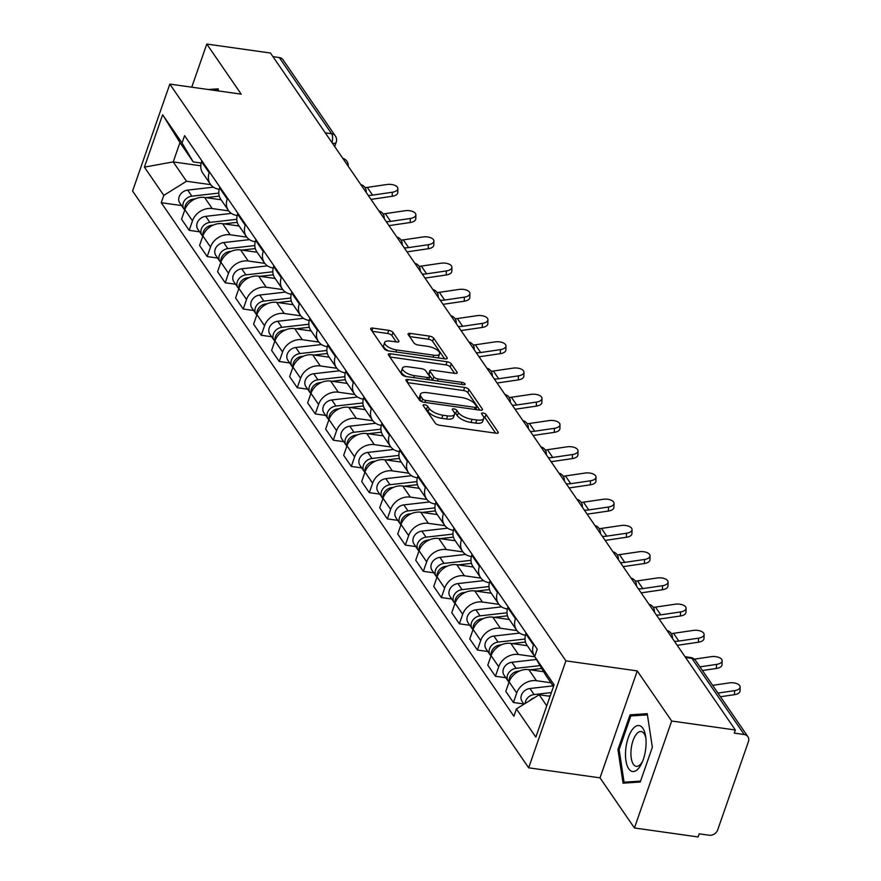 <?xml version="1.0" encoding="UTF-8"?>
<svg xmlns="http://www.w3.org/2000/svg" width="881" height="881" viewBox="0 0 881 881"><rect width="100%" height="100%" fill="white"/><g stroke="black" fill="none" stroke-linecap="round" stroke-linejoin="round"><path stroke-width="1.32" d="M424.642 404.775A2.456 0.936 19.2 0 0 423.122 405.128A2.456 0.936 19.2 0 0 423.243 405.623L435.28 423.155A3.502 1.333 19.2 0 0 439.564 425.248L496.102 433.221A3.502 1.333 19.2 0 0 498.283 432.725A3.502 1.333 19.2 0 0 498.106 432.02L486.07 414.477A2.456 0.936 19.2 0 0 483.074 413.013A2.456 0.936 19.2 0 0 481.555 413.365A2.456 0.936 19.2 0 0 481.665 413.861L483.229 416.129A11.222 4.273 19.2 0 1 483.768 418.398A11.222 4.273 19.2 0 1 476.797 419.995L472.095 419.334A11.222 4.273 19.2 0 1 458.406 412.627L456.854 410.359A2.456 0.936 19.2 0 0 453.858 408.894A2.456 0.936 19.2 0 0 452.338 409.247A2.456 0.936 19.2 0 0 452.46 409.742L454.012 412.011A11.222 4.273 19.2 0 1 454.552 414.279A11.222 4.273 19.2 0 1 447.592 415.876L442.879 415.215A11.222 4.273 19.2 0 1 429.201 408.509L427.637 406.24A2.456 0.936 19.2 0 0 424.642 404.775M392.992 332.445A3.502 1.333 19.2 0 0 388.719 330.353L372.861 328.117A3.502 1.333 19.2 0 0 370.681 328.613A3.502 1.333 19.2 0 0 370.846 329.329L384.226 348.799A3.502 1.333 19.2 0 0 388.499 350.902L445.037 358.875A3.502 1.333 19.2 0 0 447.218 358.369A3.502 1.333 19.2 0 0 447.052 357.664L433.672 338.183A3.502 1.333 19.2 0 0 429.399 336.09L410.238 333.392A3.502 1.333 19.2 0 0 408.057 333.888A3.502 1.333 19.2 0 0 408.233 334.604L413.949 342.929A3.502 1.333 19.2 0 0 418.233 345.033L427.726 346.365A9.372 3.568 19.2 0 1 439.619 353.865A9.372 3.568 19.2 0 1 433.793 355.197L396.571 349.944A9.372 3.568 19.2 0 1 384.678 342.445A9.372 3.568 19.2 0 1 390.503 341.123L396.714 341.993A3.502 1.333 19.2 0 0 398.884 341.498A3.502 1.333 19.2 0 0 398.719 340.782L392.992 332.445L391.913 335.573A3.502 1.333 19.2 0 0 387.629 333.481L372.2 331.3M637.26 670.915L600.016 777.857L634.43 827.975L671.674 721.021L637.26 670.915L565.899 660.849L169.824 84.091L241.196 94.157L206.782 44.05L270.467 53.025L735.349 729.997L734.269 733.113L744.192 734.512L691.882 658.349A7.147 3.039 -82 0 0 690.704 657.512L685.022 656.708M671.674 721.021L735.349 729.997M408.101 379.447A3.502 1.333 19.2 0 0 405.932 379.953A3.502 1.333 19.2 0 0 406.097 380.658L419.477 400.139A3.502 1.333 19.2 0 0 423.75 402.232L480.288 410.205A3.502 1.333 19.2 0 0 482.469 409.698A3.502 1.333 19.2 0 0 482.292 408.993L468.923 389.512A3.502 1.333 19.2 0 0 464.65 387.42L408.101 379.447L407.154 382.189M401.846 374.469L388.477 354.988A3.502 1.333 19.2 0 1 388.301 354.283A3.502 1.333 19.2 0 1 390.481 353.788L447.019 361.761A3.502 1.333 19.2 0 1 451.292 363.853L457.019 372.189A3.502 1.333 19.2 0 1 457.195 372.894A3.502 1.333 19.2 0 1 455.014 373.39L432.086 370.163A3.502 1.333 19.2 0 0 429.906 370.659A3.502 1.333 19.2 0 0 430.071 371.364L433.87 376.903A3.502 1.333 19.2 0 0 438.143 378.995L462.018 382.354A2.456 0.936 19.2 0 1 465.135 384.325A2.456 0.936 19.2 0 1 463.604 384.667L406.119 376.561A3.502 1.333 19.2 0 1 401.846 374.469M634.43 827.975L698.104 836.95L699.195 833.833L709.117 835.232A7.147 5.859 145.5 0 0 717.685 829.902L748.421 741.659A7.147 5.859 145.5 0 0 747.903 736.714A7.147 5.859 145.5 0 0 744.192 734.512M600.016 777.857L528.655 767.803L132.579 191.045L169.824 84.091M206.782 44.05L191.761 87.186M272.956 56.648L279.299 57.551A7.147 5.859 -34.5 0 1 283.01 59.743L335.32 135.916A7.147 5.859 145.5 0 0 331.608 133.714L279.299 57.551M534.712 656.455A16.431 13.479 -34.5 0 1 534.635 656.345A16.431 13.479 -34.5 0 1 533.457 644.969L533.754 644.11M543.687 671.718L528.831 669.615A16.431 13.479 145.5 0 0 509.108 681.883L516.729 692.984A16.431 13.479 -34.5 0 1 536.452 680.716L550.922 682.764M516.729 692.984L513.425 702.498L523.843 703.963M526.133 633.021L525.836 633.868A16.431 13.479 145.5 0 0 527.014 645.244L534.635 656.345M509.108 681.883L505.793 691.398L513.425 702.498M525.439 635.19L525.164 635.157A16.431 13.479 -34.5 0 1 516.618 630.113A16.431 13.479 -34.5 0 1 515.44 618.737L515.737 617.878M505.826 677.731L495.408 676.267L498.723 666.752A16.431 13.479 -34.5 0 1 518.435 654.484L534.855 656.808M508.117 606.789L507.819 607.637A16.431 13.479 145.5 0 0 508.998 619.013L516.618 630.113M527.334 645.718L510.815 643.394A16.431 13.479 145.5 0 0 491.091 655.651L487.788 665.166L495.408 676.267M507.423 608.958L507.148 608.925A16.431 13.479 -34.5 0 1 498.602 603.881A16.431 13.479 -34.5 0 1 497.424 592.506L497.721 591.647M487.81 651.5L477.392 650.035L480.707 640.52A16.431 13.479 -34.5 0 1 500.419 628.252L516.971 630.587M490.1 580.557L489.803 581.405A16.431 13.479 145.5 0 0 490.981 592.781L498.602 603.881M509.328 619.486L492.798 617.163A16.431 13.479 145.5 0 0 473.086 629.43L469.771 638.934L477.392 650.035M489.407 582.726L489.142 582.693A16.431 13.479 -34.5 0 1 480.597 577.65A16.431 13.479 -34.5 0 1 479.407 566.274L479.705 565.426M469.793 625.268L459.375 623.803L462.69 614.288A16.431 13.479 -34.5 0 1 482.403 602.02L498.954 604.355M472.084 554.325L471.787 555.173A16.431 13.479 145.5 0 0 472.976 566.549L480.597 577.65M491.312 593.254L474.782 590.931A16.431 13.479 145.5 0 0 455.07 603.199L451.755 612.702L459.375 623.803M471.39 556.495L471.126 556.462A16.431 13.479 -34.5 0 1 462.58 551.418A16.431 13.479 -34.5 0 1 461.402 540.042L461.699 539.194M451.788 599.036L441.37 597.571L444.674 588.056A16.431 13.479 -34.5 0 1 464.397 575.789L480.938 578.123M454.078 528.093L453.781 528.941A16.431 13.479 145.5 0 0 454.959 540.317L462.58 551.418M473.295 567.023L456.776 564.699A16.431 13.479 145.5 0 0 437.053 576.967L433.749 586.471L441.37 597.571M453.385 530.263L453.109 530.23A16.431 13.479 -34.5 0 1 444.564 525.186A16.431 13.479 -34.5 0 1 443.385 513.81L443.683 512.962M433.771 572.804L423.354 571.34L426.668 561.825A16.431 13.479 -34.5 0 1 446.381 549.557L462.921 551.891M436.062 501.862L435.765 502.71A16.431 13.479 145.5 0 0 436.943 514.086L444.564 525.186M455.279 540.791L438.76 538.467A16.431 13.479 145.5 0 0 419.048 550.735L415.733 560.239L423.354 571.34M435.368 504.031L435.093 503.998A16.431 13.479 -34.5 0 1 426.547 498.954A16.431 13.479 -34.5 0 1 425.369 487.578L425.666 486.73M415.755 546.572L405.337 545.108L408.652 535.593A16.431 13.479 -34.5 0 1 428.364 523.336L444.916 525.66M418.046 475.63L417.748 476.478A16.431 13.479 145.5 0 0 418.927 487.854L426.547 498.954M437.273 514.559L420.744 512.235A16.431 13.479 145.5 0 0 401.031 524.503L397.716 534.007L405.337 545.108M417.352 477.81L417.087 477.766A16.431 13.479 -34.5 0 1 408.542 472.723A16.431 13.479 -34.5 0 1 407.363 461.347L407.661 460.499M397.738 520.352L387.321 518.876L390.635 509.372A16.431 13.479 -34.5 0 1 410.348 497.104L426.9 499.428M400.029 449.398L399.732 450.246A16.431 13.479 145.5 0 0 400.921 461.622L408.542 472.723M419.257 488.327L402.727 486.004A16.431 13.479 145.5 0 0 383.015 498.272L379.7 507.775L387.321 518.876M399.346 451.579L399.071 451.535A16.431 13.479 -34.5 0 1 390.525 446.491A16.431 13.479 -34.5 0 1 389.347 435.115L389.644 434.267M379.733 494.12L369.315 492.644L372.619 483.14A16.431 13.479 -34.5 0 1 392.342 470.872L408.883 473.196M382.024 423.166L381.726 424.014A16.431 13.479 145.5 0 0 382.905 435.39L390.525 446.491M401.24 462.096L384.722 459.772A16.431 13.479 145.5 0 0 364.998 472.04L361.695 481.544L369.315 492.644M381.33 425.347L381.055 425.303A16.431 13.479 -34.5 0 1 372.509 420.259A16.431 13.479 -34.5 0 1 371.33 408.883L371.628 408.035M361.717 467.888L351.299 466.412L354.614 456.909A16.431 13.479 -34.5 0 1 374.326 444.641L390.867 446.964M364.007 396.935L363.71 397.783A16.431 13.479 145.5 0 0 364.888 409.158L372.509 420.259M383.224 435.864L366.705 433.54A16.431 13.479 145.5 0 0 346.993 445.808L343.678 455.312L351.299 466.412M363.313 399.115L363.049 399.071A16.431 13.479 -34.5 0 1 354.492 394.027A16.431 13.479 -34.5 0 1 353.314 382.651L353.611 381.803M343.7 441.656L333.282 440.181L336.597 430.677A16.431 13.479 -34.5 0 1 356.309 418.409L372.861 420.744M345.991 370.703L345.693 371.562A16.431 13.479 145.5 0 0 346.872 382.927L354.492 394.027M365.219 409.643L348.689 407.308A16.431 13.479 145.5 0 0 328.976 419.576L325.662 429.08L333.282 440.181M345.297 372.883L345.033 372.839A16.431 13.479 -34.5 0 1 336.487 367.795A16.431 13.479 -34.5 0 1 335.309 356.42L335.606 355.572M325.695 415.425L315.266 413.949L318.581 404.445A16.431 13.479 -34.5 0 1 338.293 392.177L354.845 394.512M327.985 344.471L327.688 345.33A16.431 13.479 145.5 0 0 328.866 356.695L336.487 367.795M347.202 383.411L330.672 381.077A16.431 13.479 145.5 0 0 310.96 393.344L307.645 402.859L315.266 413.949M327.291 346.651L327.016 346.607A16.431 13.479 -34.5 0 1 318.47 341.564A16.431 13.479 -34.5 0 1 317.292 330.188L317.589 329.34M307.678 389.193L297.26 387.717L300.564 378.213A16.431 13.479 -34.5 0 1 320.288 365.945L336.828 368.28M309.969 318.239L309.671 319.098A16.431 13.479 145.5 0 0 310.85 330.474L318.47 341.564M329.186 357.179L312.667 354.845A16.431 13.479 145.5 0 0 292.944 367.113L289.64 376.627L297.26 387.717M309.275 320.42L309 320.376A16.431 13.479 -34.5 0 1 300.454 315.332A16.431 13.479 -34.5 0 1 299.276 303.956L299.573 303.108M289.662 362.961L279.244 361.485L282.559 351.982A16.431 13.479 -34.5 0 1 302.271 339.714L318.812 342.048M291.952 292.007L291.655 292.866A16.431 13.479 145.5 0 0 292.833 304.242L300.454 315.332M311.169 330.948L294.65 328.613A16.431 13.479 145.5 0 0 274.938 340.881L271.623 350.396L279.244 361.485M291.259 294.188L290.994 294.144A16.431 13.479 -34.5 0 1 282.438 289.1A16.431 13.479 -34.5 0 1 281.259 277.724L281.557 276.876M271.645 336.729L261.228 335.254L264.542 325.75A16.431 13.479 -34.5 0 1 284.255 313.482L300.806 315.816M273.936 265.776L273.639 266.635A16.431 13.479 145.5 0 0 274.817 278.011L282.438 289.1M293.164 304.716L276.634 302.381A16.431 13.479 145.5 0 0 256.922 314.649L253.607 324.164L261.228 335.254M273.242 267.956L272.978 267.912A16.431 13.479 -34.5 0 1 264.432 262.868A16.431 13.479 -34.5 0 1 263.254 251.492L263.551 250.645M253.64 310.497L243.211 309.022L246.526 299.518A16.431 13.479 -34.5 0 1 266.238 287.25L282.79 289.585M255.931 239.544L255.633 240.403A16.431 13.479 145.5 0 0 256.812 251.779L264.432 262.868M275.147 278.484L258.618 276.149A16.431 13.479 145.5 0 0 238.905 288.417L235.59 297.932L243.211 309.022M255.237 241.724L254.961 241.68A16.431 13.479 -34.5 0 1 246.416 236.637A16.431 13.479 -34.5 0 1 245.237 225.272L245.535 224.413M235.623 284.266L225.206 282.79L228.509 273.286A16.431 13.479 -34.5 0 1 248.233 261.018L264.774 263.353M237.914 213.312L237.617 214.171A16.431 13.479 145.5 0 0 238.795 225.547L246.416 236.637M257.131 252.252L240.612 249.918A16.431 13.479 145.5 0 0 220.889 262.186L217.585 271.7L225.206 282.79M237.22 215.493L236.945 215.46A16.431 13.479 -34.5 0 1 228.399 210.416A16.431 13.479 -34.5 0 1 227.221 199.04L227.518 198.181M217.607 258.034L207.189 256.569L210.504 247.054A16.431 13.479 -34.5 0 1 230.216 234.786L246.757 237.121M219.898 187.08L219.6 187.939A16.431 13.479 145.5 0 0 220.779 199.315L228.399 210.416M239.125 226.021L222.596 223.686A16.431 13.479 145.5 0 0 202.883 235.954L199.569 245.469L207.189 256.569M219.204 189.261L218.94 189.228A16.431 13.479 -34.5 0 1 210.383 184.184A16.431 13.479 -34.5 0 1 209.204 172.808L209.502 171.949M199.591 231.802L189.173 230.337L192.487 220.823A16.431 13.479 -34.5 0 1 212.2 208.555L228.752 210.889M201.881 160.849L201.584 161.708A16.431 13.479 145.5 0 0 202.762 173.083L210.383 184.184M221.109 199.789L204.579 197.454A16.431 13.479 145.5 0 0 184.867 209.722L181.552 219.237L189.173 230.337M553.488 686.497L545.89 675.441L534.69 656.521L537.234 649.187L184.592 135.663L182.037 142.986L193.236 161.906L179.966 142.568L173.227 161.906L186.508 181.244L210.735 184.658M550.063 696.309L539.161 694.768L546.749 705.824M534.69 656.521L554.083 684.768L535.846 737.155L516.442 708.908L539.161 694.768M186.508 181.244L163.789 195.373L161.245 202.707L513.887 716.231L516.442 708.908M163.789 195.373L144.396 167.126L162.633 114.739L182.037 142.986M565.899 660.849L528.655 767.803M617.955 749.577L623.054 783.176L640.245 782.031L652.347 747.286L647.249 713.687L630.058 714.832L617.955 749.577L619.145 749.742M218.477 90.952L218.158 88.849L208.202 89.51M200.78 165.793L173.227 161.906L144.396 167.126M201.187 163.029L193.236 161.906M181.585 205.57L161.245 202.707M179.966 142.568L162.633 114.739M635.774 715.636L630.058 714.832M425.105 408.344A2.456 0.936 19.2 0 1 426.558 409.357L428.111 411.625A11.222 4.273 19.2 0 0 441.788 418.332L442.879 415.215M454.552 414.279L453.473 417.396A11.222 4.273 19.2 0 1 446.502 418.993L441.788 418.332M483.768 418.398L482.678 421.514A11.222 4.273 19.2 0 1 475.718 423.111L471.005 422.451A11.222 4.273 19.2 0 1 457.327 415.744L455.763 413.475A2.456 0.936 19.2 0 0 454.277 412.44M495.673 433.166L484.979 417.594A2.456 0.936 19.2 0 0 483.493 416.559M479.859 410.139L467.833 392.64A3.502 1.333 19.2 0 0 463.56 390.547L407.451 382.629M422.627 398.939A2.456 0.936 19.2 0 0 425.611 400.403L475.244 407.407A2.456 0.936 19.2 0 0 476.775 407.055A2.456 0.936 19.2 0 0 476.654 406.559L475.013 404.159A11.222 4.273 19.2 0 0 461.325 397.463L427.406 392.684A11.222 4.273 19.2 0 0 420.435 394.27A11.222 4.273 19.2 0 0 420.975 396.549L422.627 398.939L421.68 401.648M420.435 394.27L419.356 397.397A11.222 4.273 19.2 0 0 419.896 399.666L420.975 396.549M421.063 401.362L419.896 399.666M389.831 356.959L445.94 364.877L447.019 361.761M454.585 373.335L450.213 366.97A3.502 1.333 19.2 0 0 445.94 364.877M429.906 370.659L428.816 373.775A3.502 1.333 19.2 0 0 428.992 374.491L432.791 380.019A3.502 1.333 19.2 0 0 433.089 380.361M408.288 366.804A9.372 3.568 19.2 0 0 402.463 368.137A9.372 3.568 19.2 0 0 414.356 375.636L427.461 377.486A3.502 1.333 19.2 0 0 429.642 376.991A3.502 1.333 19.2 0 0 429.476 376.275L425.677 370.747A3.502 1.333 19.2 0 0 421.404 368.654L408.288 366.804M402.463 368.137L401.384 371.253A9.372 3.568 19.2 0 0 406.394 376.605M396.274 341.927L391.913 335.573M384.678 342.445L383.598 345.572A9.372 3.568 19.2 0 0 388.609 350.913M437.78 357.851A9.372 3.568 19.2 0 0 438.529 356.981L439.619 353.865M444.608 358.809L432.582 341.299A3.502 1.333 19.2 0 0 428.309 339.207L409.588 336.575M551.363 692.587L534.095 694.558A8.931 7.323 145.5 0 0 525.142 703.49M553.059 685.87L529.933 688.502A8.931 7.323 145.5 0 0 522.257 693.435A8.931 7.323 145.5 0 0 522.059 701.375L523.997 704.205M550.24 695.803L548.147 696.034M534.315 697.785A8.931 7.323 145.5 0 0 529.646 700.681M717.938 693.083L734.578 690.638A8.215 4.031 1.6 0 0 740.128 686.993A8.215 4.031 1.6 0 0 729.259 682.896L712.63 685.341M740.128 686.993L740.018 691.034A8.215 4.031 -178.4 0 1 734.468 694.68L720.46 696.739M540.053 665.584L516.079 668.327A8.931 7.323 145.5 0 0 508.403 673.249A8.931 7.323 145.5 0 0 508.205 681.2A8.931 7.323 145.5 0 0 509.02 682.158M536.441 659.473L511.916 662.27A8.931 7.323 145.5 0 0 504.251 667.203A8.931 7.323 145.5 0 0 504.053 675.143L508.205 681.2M541.771 668.481L530.131 669.802M519.482 671.025L518.039 671.19A8.931 7.323 145.5 0 0 509.185 681.663M525.01 639.022L498.062 642.095A8.931 7.323 145.5 0 0 490.387 647.028A8.931 7.323 145.5 0 0 490.188 654.968A8.931 7.323 145.5 0 0 491.003 655.927M519.658 633.098L493.911 636.038A8.931 7.323 145.5 0 0 486.235 640.972A8.931 7.323 145.5 0 0 486.037 648.912L490.188 654.968M525.494 642.051L512.125 643.571M501.465 644.793L500.023 644.958A8.931 7.323 145.5 0 0 491.18 655.431M645.817 747.848A23.214 9.878 -82 0 0 645.63 736.307A23.214 9.878 -82 0 0 635.443 726.484A23.214 9.878 -82 0 0 625.763 749.191A23.214 9.878 -82 0 0 630.102 770.346A23.214 9.878 -82 0 0 641.875 762.99A23.214 9.878 -82 0 0 645.817 747.848M645.872 738.168A17.576 7.477 -82 0 0 641.159 731.527A17.576 7.477 -82 0 0 631.115 749.434A17.576 7.477 -82 0 0 636.247 766.338A17.576 7.477 -82 0 0 642.612 761.261M640.575 781.084L624.067 782.185L619.134 749.632L630.851 715.967L647.425 714.865M628.505 782.813L624.067 782.185M213.929 90.314L218.334 90.016M699.932 666.851L716.561 664.406A8.215 4.031 1.6 0 0 722.112 660.761A8.215 4.031 1.6 0 0 711.253 656.664L694.349 659.153M722.112 660.761L722.002 664.803A8.215 4.031 -178.4 0 1 716.451 668.448L702.443 670.507M698.545 638.174A8.215 4.031 1.6 0 0 704.106 634.529A8.215 4.031 1.6 0 0 693.237 630.433L673.513 633.329L678.822 641.071L698.545 638.174L698.435 642.216L678.711 645.112A26.782 21.981 -34.5 0 1 677.181 645.299M704.106 634.529L703.996 638.571A8.215 4.031 -178.4 0 1 698.435 642.216M671.278 633.549A22.146 18.171 145.5 0 0 673.513 633.329M674.428 641.28A22.146 18.171 145.5 0 0 678.822 641.071M507.004 612.791L480.046 615.863A8.931 7.323 145.5 0 0 472.381 620.797A8.931 7.323 145.5 0 0 472.183 628.737A8.931 7.323 145.5 0 0 472.987 629.695M501.641 606.877L475.894 609.817A8.931 7.323 145.5 0 0 468.218 614.74A8.931 7.323 145.5 0 0 468.02 622.68L472.183 628.737M507.478 615.819L494.109 617.339M483.46 618.561L482.017 618.726A8.931 7.323 145.5 0 0 473.163 629.199M488.988 586.559L462.04 589.631A8.931 7.323 145.5 0 0 454.365 594.565A8.931 7.323 145.5 0 0 454.167 602.505A8.931 7.323 145.5 0 0 454.981 603.463M483.636 580.645L457.878 583.585A8.931 7.323 145.5 0 0 450.202 588.508A8.931 7.323 145.5 0 0 450.004 596.448L454.167 602.505M489.473 589.587L476.092 591.107M465.443 592.329L464.001 592.495A8.931 7.323 145.5 0 0 455.147 602.967M470.972 560.327L444.024 563.4A8.931 7.323 145.5 0 0 436.348 568.333A8.931 7.323 145.5 0 0 436.15 576.273A8.931 7.323 145.5 0 0 436.965 577.231M465.62 554.413L439.872 557.354A8.931 7.323 145.5 0 0 432.197 562.276A8.931 7.323 145.5 0 0 431.998 570.216L436.15 576.273M471.456 563.355L458.087 564.875M447.427 566.098L445.984 566.263A8.931 7.323 145.5 0 0 437.13 576.747M680.539 611.943A8.215 4.031 1.6 0 0 686.09 608.297A8.215 4.031 1.6 0 0 675.22 604.201L655.497 607.108L660.816 614.839L680.539 611.943L680.429 615.984L660.706 618.88A26.782 21.981 -34.5 0 1 659.175 619.068M686.09 608.297L685.98 612.339A8.215 4.031 -178.4 0 1 680.429 615.984M653.273 607.317A22.146 18.171 145.5 0 0 655.497 607.108M656.422 615.048A22.146 18.171 145.5 0 0 660.816 614.839M662.523 585.711A8.215 4.031 1.6 0 0 668.073 582.066A8.215 4.031 1.6 0 0 657.215 577.969L637.492 580.876L642.8 588.607L662.523 585.711L662.413 589.752L642.69 592.649A26.782 21.981 -34.5 0 1 641.159 592.836M668.073 582.066L667.963 586.107A8.215 4.031 -178.4 0 1 662.413 589.752M635.256 581.086A22.146 18.171 145.5 0 0 637.492 580.876M638.406 588.816A22.146 18.171 145.5 0 0 642.8 588.607M644.507 559.479A8.215 4.031 1.6 0 0 650.068 555.834A8.215 4.031 1.6 0 0 639.199 551.748L619.475 554.645L624.783 562.375L644.507 559.479L644.396 563.521L624.673 566.417A26.782 21.981 -34.5 0 1 623.142 566.604M650.068 555.834L649.947 559.875A8.215 4.031 -178.4 0 1 644.396 563.521M617.24 554.854A22.146 18.171 145.5 0 0 619.475 554.645M620.389 562.596A22.146 18.171 145.5 0 0 624.783 562.375M452.966 534.095L426.008 537.168A8.931 7.323 145.5 0 0 418.332 542.101A8.931 7.323 145.5 0 0 418.134 550.041A8.931 7.323 145.5 0 0 418.949 550.999M447.603 528.182L421.856 531.122A8.931 7.323 145.5 0 0 414.18 536.044A8.931 7.323 145.5 0 0 413.982 543.984L418.134 550.041M453.44 537.124L440.071 538.643M429.421 539.866L427.979 540.031A8.931 7.323 145.5 0 0 419.125 550.515M626.49 533.247A8.215 4.031 1.6 0 0 632.051 529.602A8.215 4.031 1.6 0 0 621.182 525.517L601.459 528.413L606.767 536.144L626.49 533.247L626.38 537.289L606.657 540.185A26.782 21.981 -34.5 0 1 605.137 540.372M632.051 529.602L631.941 533.644A8.215 4.031 -178.4 0 1 626.38 537.289M599.223 528.622A22.146 18.171 145.5 0 0 601.459 528.413M602.373 536.364A22.146 18.171 145.5 0 0 606.767 536.144M434.95 507.863L408.002 510.936A8.931 7.323 145.5 0 0 400.326 515.87A8.931 7.323 145.5 0 0 400.128 523.81A8.931 7.323 145.5 0 0 400.932 524.768M429.587 501.95L403.839 504.89A8.931 7.323 145.5 0 0 396.164 509.813A8.931 7.323 145.5 0 0 395.965 517.764L400.128 523.81M435.423 510.892L422.054 512.423M411.405 513.634L409.962 513.799A8.931 7.323 145.5 0 0 401.108 524.283M608.485 507.016A8.215 4.031 1.6 0 0 614.035 503.37A8.215 4.031 1.6 0 0 603.166 499.285L583.442 502.181L588.761 509.912L608.485 507.016L608.375 511.057L588.651 513.953A26.782 21.981 -34.5 0 1 587.12 514.141M614.035 503.37L613.925 507.423A8.215 4.031 -178.4 0 1 608.375 511.057M581.218 502.39A22.146 18.171 145.5 0 0 583.442 502.181M584.367 510.132A22.146 18.171 145.5 0 0 588.761 509.912M416.933 481.632L389.986 484.704A8.931 7.323 145.5 0 0 382.31 489.638A8.931 7.323 145.5 0 0 382.112 497.578A8.931 7.323 145.5 0 0 382.927 498.536M411.581 475.718L385.823 478.658A8.931 7.323 145.5 0 0 378.147 483.581A8.931 7.323 145.5 0 0 377.949 491.532L382.112 497.578M417.418 484.66L404.038 486.191M393.389 487.402L391.946 487.567A8.931 7.323 145.5 0 0 383.092 498.051M590.468 480.784A8.215 4.031 1.6 0 0 596.019 477.139A8.215 4.031 1.6 0 0 585.16 473.053L565.437 475.949L570.745 483.68L590.468 480.784L590.358 484.825L570.635 487.722A26.782 21.981 -34.5 0 1 569.104 487.909M596.019 477.139L595.908 481.191A8.215 4.031 -178.4 0 1 590.358 484.825M563.201 476.169A22.146 18.171 145.5 0 0 565.437 475.949M566.351 483.9A22.146 18.171 145.5 0 0 570.745 483.68M398.917 455.4L371.969 458.472A8.931 7.323 145.5 0 0 364.294 463.406A8.931 7.323 145.5 0 0 364.095 471.346A8.931 7.323 145.5 0 0 364.91 472.304M393.565 449.486L367.817 452.427A8.931 7.323 145.5 0 0 360.142 457.349A8.931 7.323 145.5 0 0 359.944 465.3L364.095 471.346M399.401 458.428L386.032 459.959M375.372 461.17L373.929 461.336A8.931 7.323 145.5 0 0 365.075 471.82M572.452 454.552A8.215 4.031 1.6 0 0 578.013 450.907A8.215 4.031 1.6 0 0 567.144 446.821L547.42 449.717L552.728 457.448L572.452 454.552L572.342 458.594L552.618 461.49A26.782 21.981 -34.5 0 1 551.088 461.677M578.013 450.907L577.903 454.959A8.215 4.031 -178.4 0 1 572.342 458.594M545.185 449.938A22.146 18.171 145.5 0 0 547.42 449.717M548.334 457.668A22.146 18.171 145.5 0 0 552.728 457.448M380.911 429.168L353.953 432.252A8.931 7.323 145.5 0 0 346.277 437.174A8.931 7.323 145.5 0 0 346.079 445.114A8.931 7.323 145.5 0 0 346.894 446.072M375.548 423.254L349.801 426.195A8.931 7.323 145.5 0 0 342.125 431.117A8.931 7.323 145.5 0 0 341.927 439.068L346.079 445.114M381.385 432.197L368.016 433.727M357.367 434.939L355.924 435.104A8.931 7.323 145.5 0 0 347.07 445.588M554.435 428.32A8.215 4.031 1.6 0 0 559.997 424.675A8.215 4.031 1.6 0 0 549.127 420.589L529.404 423.486L534.712 431.216L554.435 428.32L554.325 432.362L534.602 435.258A26.782 21.981 -34.5 0 1 533.082 435.445M559.997 424.675L559.887 428.728A8.215 4.031 -178.4 0 1 554.325 432.362M527.168 423.706A22.146 18.171 145.5 0 0 529.404 423.486M530.318 431.437A22.146 18.171 145.5 0 0 534.712 431.216M362.895 402.936L335.947 406.02A8.931 7.323 145.5 0 0 328.272 410.942A8.931 7.323 145.5 0 0 328.073 418.882A8.931 7.323 145.5 0 0 328.877 419.841M357.532 397.023L331.785 399.963A8.931 7.323 145.5 0 0 324.109 404.886A8.931 7.323 145.5 0 0 323.911 412.837L328.073 418.882M363.368 405.965L349.999 407.496M339.35 408.707L337.908 408.872A8.931 7.323 145.5 0 0 329.054 419.356M536.43 402.088A8.215 4.031 1.6 0 0 541.98 398.443A8.215 4.031 1.6 0 0 531.111 394.358L511.387 397.254L516.707 404.985L536.43 402.088L536.32 406.13L516.596 409.037A26.782 21.981 -34.5 0 1 515.066 409.213M541.98 398.443L541.87 402.496A8.215 4.031 -178.4 0 1 536.32 406.13M509.163 397.474A22.146 18.171 145.5 0 0 511.387 397.254M512.313 405.205A22.146 18.171 145.5 0 0 516.707 404.985M344.878 376.705L317.931 379.788A8.931 7.323 145.5 0 0 310.255 384.711A8.931 7.323 145.5 0 0 310.057 392.651A8.931 7.323 145.5 0 0 310.872 393.609M339.526 370.791L313.768 373.731A8.931 7.323 145.5 0 0 306.092 378.654A8.931 7.323 145.5 0 0 305.894 386.605L310.057 392.651M345.363 379.733L331.983 381.264M321.334 382.475L319.891 382.64A8.931 7.323 145.5 0 0 311.037 393.124M518.413 375.857A8.215 4.031 1.6 0 0 523.964 372.211A8.215 4.031 1.6 0 0 513.105 368.126L493.382 371.022L498.69 378.753L518.413 375.857L518.303 379.898L498.58 382.806A26.782 21.981 -34.5 0 1 497.049 382.982M523.964 372.211L523.854 376.264A8.215 4.031 -178.4 0 1 518.303 379.898M491.146 371.242A22.146 18.171 145.5 0 0 493.382 371.022M494.296 378.973A22.146 18.171 145.5 0 0 498.69 378.753M326.862 350.473L299.914 353.556A8.931 7.323 145.5 0 0 292.239 358.479A8.931 7.323 145.5 0 0 292.04 366.419A8.931 7.323 145.5 0 0 292.855 367.377M321.51 344.559L295.763 347.499A8.931 7.323 145.5 0 0 288.087 352.422A8.931 7.323 145.5 0 0 287.889 360.373L292.04 366.419M327.347 353.501L313.977 355.032M303.317 356.243L301.875 356.409A8.931 7.323 145.5 0 0 293.032 366.892M500.397 349.625A8.215 4.031 1.6 0 0 505.958 345.98A8.215 4.031 1.6 0 0 495.089 341.894L475.366 344.79L480.674 352.521L500.397 349.625L500.287 353.677L480.563 356.574A26.782 21.981 -34.5 0 1 479.033 356.75M505.958 345.98L505.848 350.032A8.215 4.031 -178.4 0 1 500.287 353.677M473.13 345.011A22.146 18.171 145.5 0 0 475.366 344.79M476.28 352.741A22.146 18.171 145.5 0 0 480.674 352.521M308.857 324.241L281.898 327.325A8.931 7.323 145.5 0 0 274.222 332.247A8.931 7.323 145.5 0 0 274.024 340.187A8.931 7.323 145.5 0 0 274.839 341.145M303.493 318.327L277.746 321.268A8.931 7.323 145.5 0 0 270.071 326.19A8.931 7.323 145.5 0 0 269.872 334.141L274.024 340.187M309.33 327.269L295.961 328.8M285.312 330.012L283.869 330.177A8.931 7.323 145.5 0 0 275.015 340.661M482.381 323.393A8.215 4.031 1.6 0 0 487.942 319.759A8.215 4.031 1.6 0 0 477.073 315.662L457.349 318.559L462.668 326.289L482.381 323.393L482.27 327.446L462.547 330.342A26.782 21.981 -34.5 0 1 461.027 330.518M487.942 319.759L487.832 323.801A8.215 4.031 -178.4 0 1 482.27 327.446M455.114 318.779A22.146 18.171 145.5 0 0 457.349 318.559M458.263 326.51A22.146 18.171 145.5 0 0 462.668 326.289M290.84 298.009L263.893 301.093A8.931 7.323 145.5 0 0 256.217 306.015A8.931 7.323 145.5 0 0 256.019 313.966A8.931 7.323 145.5 0 0 256.823 314.913M285.477 292.096L259.73 295.036A8.931 7.323 145.5 0 0 252.054 299.958A8.931 7.323 145.5 0 0 251.856 307.91L256.019 313.966M291.325 301.038L277.944 302.568M267.295 303.78L265.853 303.945A8.931 7.323 145.5 0 0 256.999 314.429M464.375 297.161A8.215 4.031 1.6 0 0 469.925 293.527A8.215 4.031 1.6 0 0 459.056 289.431L439.333 292.327L444.652 300.058L464.375 297.161L464.265 301.214L444.542 304.11A26.782 21.981 -34.5 0 1 443.011 304.286M469.925 293.527L469.815 297.569A8.215 4.031 -178.4 0 1 464.265 301.214M437.108 292.547A22.146 18.171 145.5 0 0 439.333 292.327M440.258 300.278A22.146 18.171 145.5 0 0 444.652 300.058M272.824 271.777L245.876 274.861A8.931 7.323 145.5 0 0 238.2 279.784A8.931 7.323 145.5 0 0 238.002 287.735A8.931 7.323 145.5 0 0 238.817 288.682M267.472 265.864L241.713 268.804A8.931 7.323 145.5 0 0 234.038 273.727A8.931 7.323 145.5 0 0 233.839 281.678L238.002 287.735M273.308 274.806L259.928 276.337M249.279 277.548L247.836 277.713A8.931 7.323 145.5 0 0 238.982 288.197M446.359 270.93A8.215 4.031 1.6 0 0 451.909 267.295A8.215 4.031 1.6 0 0 441.051 263.199L421.327 266.095L426.635 273.826L446.359 270.93L446.249 274.982L426.525 277.878A26.782 21.981 -34.5 0 1 424.994 278.055M451.909 267.295L451.799 271.337A8.215 4.031 -178.4 0 1 446.249 274.982M419.092 266.315A22.146 18.171 145.5 0 0 421.327 266.095M422.241 274.046A22.146 18.171 145.5 0 0 426.635 273.826M254.807 245.546L227.86 248.629A8.931 7.323 145.5 0 0 220.184 253.552A8.931 7.323 145.5 0 0 219.986 261.503A8.931 7.323 145.5 0 0 220.801 262.45M249.455 239.632L223.708 242.572A8.931 7.323 145.5 0 0 216.032 247.506A8.931 7.323 145.5 0 0 215.834 255.446L219.986 261.503M255.292 248.574L241.923 250.105M231.263 251.316L229.82 251.481A8.931 7.323 145.5 0 0 220.977 261.965M428.342 244.698A8.215 4.031 1.6 0 0 433.904 241.064A8.215 4.031 1.6 0 0 423.034 236.967L403.311 239.863L408.619 247.594L428.342 244.698L428.232 248.75L408.509 251.647A26.782 21.981 -34.5 0 1 406.978 251.823M433.904 241.064L433.793 245.105A8.215 4.031 -178.4 0 1 428.232 248.75M401.075 240.084A22.146 18.171 145.5 0 0 403.311 239.863M404.225 247.814A22.146 18.171 145.5 0 0 408.619 247.594M236.802 219.314L209.843 222.397A8.931 7.323 145.5 0 0 202.167 227.32A8.931 7.323 145.5 0 0 201.969 235.271A8.931 7.323 145.5 0 0 202.784 236.218M231.439 213.4L205.691 216.341A8.931 7.323 145.5 0 0 198.016 221.274A8.931 7.323 145.5 0 0 197.818 229.214L201.969 235.271M237.275 222.342L223.906 223.873M213.257 225.084L211.814 225.25A8.931 7.323 145.5 0 0 202.96 235.734M410.337 218.466A8.215 4.031 1.6 0 0 415.887 214.832A8.215 4.031 1.6 0 0 405.018 210.735L385.294 213.631L390.613 221.373L410.337 218.466L410.216 222.519L390.492 225.415A26.782 21.981 -34.5 0 1 388.973 225.591M415.887 214.832L415.777 218.873A8.215 4.031 -178.4 0 1 410.216 222.519M383.059 213.852A22.146 18.171 145.5 0 0 385.294 213.631M386.219 221.583A22.146 18.171 145.5 0 0 390.613 221.373M218.785 193.082L191.838 196.166A8.931 7.323 145.5 0 0 184.162 201.088A8.931 7.323 145.5 0 0 183.964 209.039A8.931 7.323 145.5 0 0 184.779 209.986M213.422 187.168L187.675 190.109A8.931 7.323 145.5 0 0 179.999 195.042A8.931 7.323 145.5 0 0 179.801 202.982L183.964 209.039M219.27 196.111L205.89 197.641M195.241 198.864L193.798 199.018A8.931 7.323 145.5 0 0 184.944 209.502M392.32 192.245A8.215 4.031 1.6 0 0 397.871 188.6A8.215 4.031 1.6 0 0 387.001 184.503L367.278 187.4L372.597 195.142L392.32 192.245L392.21 196.287L372.487 199.183A26.782 21.981 -34.5 0 1 370.956 199.359M397.871 188.6L397.76 192.642A8.215 4.031 -178.4 0 1 392.21 196.287M365.053 187.62A22.146 18.171 145.5 0 0 367.278 187.4M368.203 195.351A22.146 18.171 145.5 0 0 372.597 195.142M202.883 235.954L210.504 247.054M220.889 262.186L228.509 273.286M238.905 288.417L246.526 299.518M256.922 314.649L264.542 325.75M274.938 340.881L282.559 351.982M292.944 367.113L300.564 378.213M310.96 393.344L318.581 404.445M328.976 419.576L336.597 430.677M346.993 445.808L354.614 456.909M364.998 472.04L372.619 483.14M383.015 498.272L390.635 509.372M401.031 524.503L408.652 535.593M419.048 550.735L426.668 561.825M437.053 576.967L444.674 588.056M455.07 603.199L462.69 614.288M473.086 629.43L480.707 640.52M491.091 655.651L498.723 666.752M184.867 209.722L192.487 220.823M204.579 197.454L212.2 208.555M222.596 223.686L230.216 234.786M219.6 187.939L227.221 199.04M240.612 249.918L248.233 261.018M237.617 214.171L245.237 225.272M258.618 276.149L266.238 287.25M255.633 240.403L263.254 251.492M276.634 302.381L284.255 313.482M273.639 266.635L281.259 277.724M294.65 328.613L302.271 339.714M291.655 292.866L299.276 303.956M312.667 354.845L320.288 365.945M309.671 319.098L317.292 330.188M330.672 381.077L338.293 392.177M327.688 345.33L335.309 356.42M348.689 407.308L356.309 418.409M345.693 371.562L353.314 382.651M366.705 433.54L374.326 444.641M363.71 397.783L371.33 408.883M384.722 459.772L392.342 470.872M381.726 424.014L389.347 435.115M402.727 486.004L410.348 497.104M399.732 450.246L407.363 461.347M420.744 512.235L428.364 523.336M417.748 476.478L425.369 487.578M438.76 538.467L446.381 549.557M435.765 502.71L443.385 513.81M456.776 564.699L464.397 575.789M453.781 528.941L461.402 540.042M474.782 590.931L482.403 602.02M471.787 555.173L479.407 566.274M492.798 617.163L500.419 628.252M489.803 581.405L497.424 592.506M510.815 643.394L518.435 654.484M507.819 607.637L515.44 618.737M528.831 669.615L536.452 680.716M525.836 633.868L533.457 644.969M201.584 161.708L209.204 172.808M685.528 657.446L691.882 658.349A7.147 5.859 145.5 0 1 695.594 660.541A7.147 7.147 0 0 0 690.704 657.512M325.265 132.822L331.608 133.714A7.147 3.039 -82 0 1 331.972 142.601M335.32 135.916A7.147 7.147 0 0 1 336.179 142.304A7.147 2.72 -160.8 0 1 332.522 143.405M428.111 411.625L429.201 408.509M446.502 418.993L447.592 415.876M455.763 413.475L456.854 410.359M457.327 415.744L458.406 412.627M471.005 422.451L472.095 419.334M475.718 423.111L476.797 419.995M484.979 417.594L486.07 414.477M497.699 433.177L498.106 432.02M426.558 409.357L427.637 406.24M463.56 390.547L464.65 387.42M467.833 392.64L468.923 389.512M481.896 410.15L482.292 408.993M424.928 402.397L425.611 400.403M474.551 409.39L475.244 407.407M389.523 356.53L390.481 353.788M450.213 366.97L451.292 363.853M456.622 373.346L457.019 372.189M428.992 374.491L430.071 371.364M432.791 380.019L433.87 376.903M437.45 380.977L438.143 378.995M461.325 384.347L462.018 382.354M413.663 377.63L414.356 375.636M426.778 379.48L427.461 377.486M398.311 341.949L398.719 340.782M395.877 351.937L396.571 349.944M433.1 357.19L433.793 355.197M409.28 336.135L410.238 333.392M428.309 339.207L429.399 336.09M432.582 341.299L433.672 338.183M446.645 358.82L447.052 357.664M371.903 330.86L372.861 328.117M387.629 333.481L388.719 330.353M534.095 694.558L529.933 688.502M734.468 694.68L734.578 690.638M516.079 668.327L511.916 662.27M498.062 642.095L493.911 636.038M716.451 668.448L716.561 664.406M480.046 615.863L475.894 609.817M462.04 589.631L457.878 583.585M444.024 563.4L439.872 557.354M426.008 537.168L421.856 531.122M408.002 510.936L403.839 504.89M389.986 484.704L385.823 478.658M371.969 458.472L367.817 452.427M353.953 432.252L349.801 426.195M335.947 406.02L331.785 399.963M317.931 379.788L313.768 373.731M299.914 353.556L295.763 347.499M281.898 327.325L277.746 321.268M263.893 301.093L259.73 295.036M245.876 274.861L241.713 268.804M227.86 248.629L223.708 242.572M209.843 222.397L205.691 216.341M191.838 196.166L187.675 190.109M672.379 638.307A7.147 7.147 0 0 0 667.038 630.521M654.374 612.075A7.147 7.147 0 0 0 649.022 604.289M636.357 585.843A7.147 7.147 0 0 0 631.016 578.057M618.341 559.611A7.147 7.147 0 0 0 613 551.825M600.335 533.379A7.147 7.147 0 0 0 594.983 525.594M582.319 507.148A7.147 7.147 0 0 0 576.967 499.362M564.303 480.916A7.147 7.147 0 0 0 558.961 473.13M546.286 454.684A7.147 7.147 0 0 0 540.945 446.898M528.281 428.452A7.147 7.147 0 0 0 522.929 420.666M510.264 402.221A7.147 7.147 0 0 0 504.923 394.435M492.248 375.989A7.147 7.147 0 0 0 486.907 368.203M474.231 349.757A7.147 7.147 0 0 0 468.89 341.982M456.226 323.525A7.147 7.147 0 0 0 450.874 315.75M438.209 297.293A7.147 7.147 0 0 0 432.868 289.519M420.193 271.062A7.147 7.147 0 0 0 414.852 263.287M402.177 244.83A7.147 7.147 0 0 0 396.835 237.055M384.171 218.598A7.147 7.147 0 0 0 378.819 210.823M366.155 192.377A7.147 7.147 0 0 0 360.814 184.592M348.138 166.146A7.147 7.147 0 0 0 342.797 158.36M336.179 142.304L334.703 146.565M695.594 660.541L747.903 736.714M475.894 409.577L476.775 407.055M428.684 379.744L429.642 376.991"/></g></svg>
